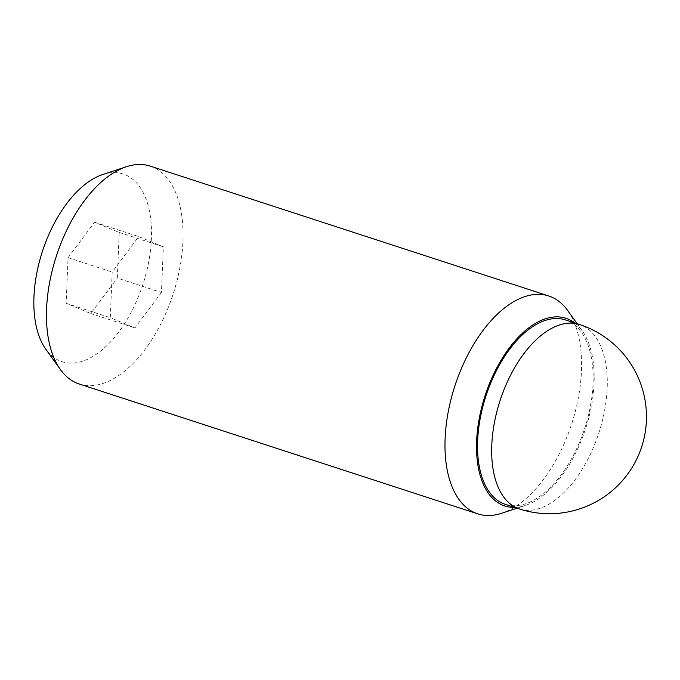 <?xml version="1.0" encoding="UTF-8"?>
<svg xmlns="http://www.w3.org/2000/svg" width="680" height="680" viewBox="0 0 680 680"><rect width="100%" height="100%" fill="white"/><g stroke="black" fill="none" stroke-linecap="round" stroke-linejoin="round"><path stroke-width="0.51" stroke-dasharray="3.4 2.55" d="M505.3 504.339A96.985 51.969 108 0 0 531.615 501.304A96.985 51.969 108 0 0 590.504 405.764A96.985 51.969 108 0 0 565.403 319.914M150.255 166.124A114.58 61.395 -72 0 1 179.911 267.554A114.58 61.395 -72 0 1 110.338 380.426A114.58 61.395 -72 0 1 79.254 384.013M102.706 174.547A98.702 52.887 -72 0 1 151.121 243.788A98.702 52.887 -72 0 1 88.867 358.632A98.702 52.887 -72 0 1 45.798 349.188M567.698 310.539A114.58 61.395 -72 0 1 573.461 418.124A114.58 61.395 -72 0 1 508.861 510.289A114.58 61.395 -72 0 1 501.636 513.264M574.736 322.957A98.702 52.887 -72 0 1 582.233 330.811A98.702 52.887 -72 0 1 587.197 423.487A98.702 52.887 -72 0 1 531.548 502.885A98.702 52.887 -72 0 1 525.325 505.452A98.702 52.887 -72 0 1 514.641 507.382M161.449 292.468L134.912 327.904L110.287 317.696L112.2 272.051L138.737 236.614L163.362 246.823L161.449 292.468L117.3 278.086L119.212 232.441L94.588 222.232L68.051 257.661L66.138 303.305L90.763 313.523L117.3 278.086M90.763 313.523L134.912 327.904M66.138 303.305L110.287 317.696M68.051 257.661L112.2 272.051M94.588 222.232L138.737 236.614M119.212 232.441L163.362 246.823M519.427 508.946A96.985 51.969 108 0 0 545.734 505.912A96.985 51.969 108 0 0 604.63 410.372A96.985 51.969 108 0 0 579.521 324.513M582.233 330.811L577.167 323.748M525.325 505.452L517.063 508.173"/><path stroke-width="1.02" d="M579.521 324.513L565.403 319.914A96.985 51.969 108 0 0 539.087 322.949A96.985 51.969 108 0 0 480.199 418.489A96.985 51.969 108 0 0 505.3 504.339L519.427 508.946A96.985 96.985 0 0 0 646.212 409.793A96.985 96.985 0 0 0 579.521 324.513A96.985 51.969 108 0 0 553.214 327.548A96.985 51.969 108 0 0 494.326 423.087A96.985 51.969 108 0 0 519.427 508.946M517.063 508.173L501.636 513.264A114.58 61.395 -72 0 1 477.776 513.876L79.254 384.013A114.58 61.395 -72 0 1 60.333 369.461A114.58 61.395 -72 0 1 54.57 261.876A114.58 61.395 -72 0 1 119.17 169.711A114.58 61.395 -72 0 1 126.395 166.736A114.58 61.395 -72 0 1 150.255 166.124L548.777 295.987A114.58 61.395 -72 0 1 567.698 310.539L577.167 323.748M60.333 369.461L45.798 349.188A98.702 52.887 -72 0 1 40.834 256.513A98.702 52.887 -72 0 1 96.475 177.114A98.702 52.887 -72 0 1 102.706 174.547L126.395 166.736M477.776 513.876A114.58 61.395 -72 0 1 448.12 412.445A114.58 61.395 -72 0 1 517.692 299.574A114.58 61.395 -72 0 1 548.777 295.987M514.641 507.382A98.702 52.887 -72 0 1 477.819 427.431A98.702 52.887 -72 0 1 539.155 321.368A98.702 52.887 -72 0 1 574.736 322.957"/></g></svg>
